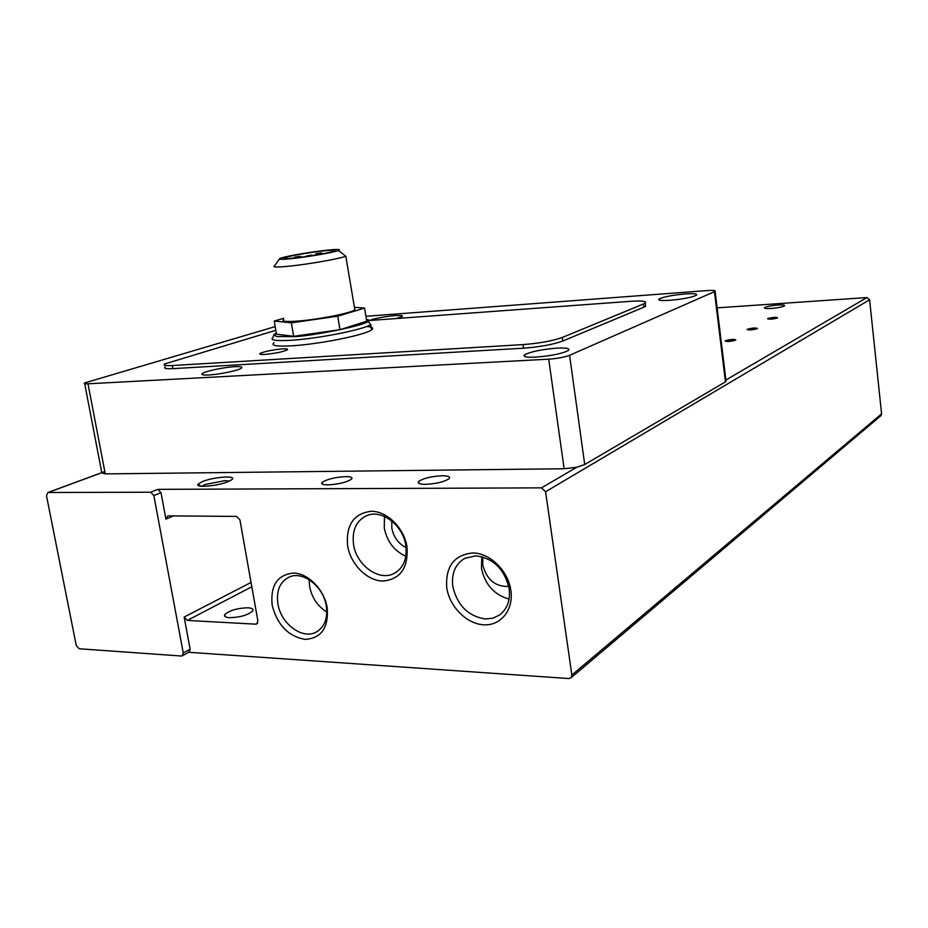 <?xml version="1.0" encoding="UTF-8"?>
<svg xmlns="http://www.w3.org/2000/svg" width="928" height="928" viewBox="0 0 928 928"><rect width="100%" height="100%" fill="white"/><g stroke="black" fill="none" stroke-linecap="round" stroke-linejoin="round"><path stroke-width="1.39" d="M771.098 308.467C766.284 308.734 764.092 308.479 764.498 307.702C766.47 306.518 770.936 305.625 777.896 305.01C782.733 304.732 784.96 304.987 784.566 305.764C782.594 306.948 778.105 307.852 771.098 308.467M327.828 484.892C322.747 484.822 320.844 483.998 322.144 482.398C327.05 479.173 334.927 477.247 345.761 476.609C350.923 476.644 352.86 477.479 351.584 479.103C346.689 482.328 338.766 484.254 327.828 484.892M425.384 484.346C419.491 484.265 417.252 483.314 418.679 481.481C423.435 478.245 431.3 476.342 442.285 475.751C448.247 475.797 450.532 476.76 449.14 478.616C444.384 481.852 436.462 483.766 425.384 484.346M229.529 617.688C225.353 617.387 223.776 616.331 224.796 614.533C229.622 610.38 237.324 608.13 247.892 607.794C252.126 608.084 253.738 609.128 252.729 610.96C247.927 615.113 240.19 617.364 229.529 617.688M327.178 607.631C328.744 627.746 321.366 638.336 305.045 639.392C288.225 636.318 277.252 624.88 272.136 605.091C270.303 585.371 277.449 574.687 293.584 573.052C308.305 573.353 324.243 589.64 327.178 607.631M277.913 603.826C280.813 623.72 302.4 639.879 316.181 632.096C324.556 627.177 327.932 618.489 326.32 606.03C323.547 586.647 303.096 570.697 289.443 576.926C279.989 581.566 276.15 590.533 277.913 603.826M452.818 586.542C457.353 605.474 468.234 616.285 485.448 618.976L492.861 618.176L499.426 615.102C507.28 609.139 510.516 600.288 509.136 588.538C504.438 569.073 493.336 558.18 475.844 555.849L464.916 558.285C455.3 563.969 451.275 573.388 452.818 586.542M483.848 624.811C466.761 624.045 449.604 606.819 446.762 587.876C445.324 566.521 454.036 554.874 472.886 552.949C490.042 553.123 508.057 570.674 510.829 590.185C513.845 609.708 500.958 625.855 483.848 624.811M407.021 546.905C408.39 568.133 400.258 579.513 382.603 581.067C366.757 580.615 350.54 564.12 347.594 545.722C345.9 524.935 353.777 513.462 371.235 511.27C387.127 511.177 404.121 527.962 407.021 546.905M353.545 544.469C356.352 565.036 378.74 581.485 393.797 573.608C403.367 568.354 407.357 558.969 405.803 545.478C403.158 525.654 382.382 509.472 367.534 515.295C356.503 520.098 351.84 529.83 353.545 544.469M733.712 340.738L727.494 341.492M735.579 340.135L735.8 339.996C734.257 339.033 730.812 339.265 725.476 340.704L725.139 340.97C727.169 341.806 730.649 341.527 735.579 340.135M755.206 329.289L749.511 329.974M757.202 328.663L757.399 328.535C755.833 327.654 752.48 327.897 747.365 329.266L747.063 329.498C749.082 330.252 752.469 329.985 757.202 328.663M775.251 318.594L770.078 319.209M777.386 317.968L777.571 317.852C775.97 317.04 772.722 317.283 767.816 318.571L767.537 318.78C769.544 319.487 772.827 319.209 777.386 317.968M201.863 486.272L204.949 484.532L225.017 480.611L229.286 481.122M228.416 481.493L231.698 479.718C237.974 475.148 213.44 476.83 202.176 481.69L198.07 484.184C194.532 488.116 218.15 486.052 228.416 481.493M309.117 579.675L309.581 586.415C311.878 597.69 317.62 606.239 326.818 612.062M481.771 556.672L481.458 568.319C484.996 584.582 494.206 594.836 509.078 599.094M384.447 516.467L384.285 528.113C387.069 541.581 394.249 550.977 405.838 556.301M508.753 586.403C495.39 586.948 486.701 579.756 482.711 564.827L482.862 556.962M406.081 547.601C398.402 543.704 393.658 537.231 391.836 528.206L391.778 520.991M369.414 320.508C375.063 318.35 383.6 316.715 395.026 315.601C400.85 315.218 403.228 315.52 402.137 316.506L396.14 318.548M208.788 374.982C203 375.237 200.877 374.738 202.432 373.474C205.32 371.154 224.274 367.198 234.819 366.676C240.723 366.386 242.916 366.885 241.384 368.161C238.658 370.446 219.391 374.494 208.788 374.982M670.132 300.289C661.42 300.823 657.732 300.394 659.089 299.002C663.555 296.821 672.243 295.139 685.166 293.932C693.958 293.364 697.717 293.782 696.441 295.197C691.975 297.378 683.205 299.083 670.132 300.289M535.723 357.141C526.257 357.524 522.58 356.735 524.691 354.786C530.955 351.608 541.743 349.392 557.044 348.128C566.637 347.698 570.418 348.476 568.388 350.459C562.124 353.649 551.232 355.876 535.723 357.141M366.409 326.54C372.29 326.9 374.007 328.013 371.56 329.858C365.852 334.822 319.626 344.195 292.239 345.773C276.486 346.643 270.408 345.61 274.027 342.676M264.909 354.415C260.629 354.647 259.016 354.334 260.049 353.475C264.689 351.41 272.124 349.879 282.367 348.893C286.706 348.65 288.353 348.963 287.332 349.833C282.715 351.909 275.245 353.429 264.909 354.415M354.577 308.247L354.856 309.94C350.54 313.212 317.016 319.766 297.122 321.134C285.58 321.912 281.138 321.332 283.794 319.394M354.856 309.94L345.808 256.186C340.39 258.657 307.388 264.457 287.924 266.313C276.811 267.357 272.31 267.241 274.433 265.953L279.398 259.086M327.375 250.142C337.548 249.122 341.237 249.238 338.418 250.502C333.848 252.451 306.878 257.126 290.94 258.703C281.81 259.596 278.098 259.538 279.792 258.541C283.005 256.696 310.764 251.813 327.375 250.142M324.777 250.757C310.938 252.149 287.866 256.174 284.409 257.81C282.483 258.761 285.58 258.842 293.712 258.054C307.644 256.673 331.226 252.544 334.44 250.943C336.307 249.98 333.082 249.922 324.777 250.757M311.518 255.119L306.692 255.966L311.518 255.119M299.442 256.372L294.617 257.207L299.442 256.372M320.647 252.973L315.88 253.796L320.647 252.973M188.697 652.28L568.91 678.542L571.091 677.742L571.857 675.039L545.583 491.747L869.594 299.79L866.938 297.552L717.124 307.864M104.794 471.517L47.885 492.524L46.481 495.68L76.258 645.528L79.193 648.765L181.308 656.015L182.178 655.864L183.257 652.976L153.851 495.552L150.672 492.223L48.175 492.49L101.465 472.816L105.258 473.895L564.143 468.756L576.74 467.26L584.721 464.534L725.452 381.884L725.963 380.434M880.707 415.86L881.588 413.853L869.594 299.79M576.74 467.26L541.5 487.861L545.583 491.747M541.5 487.861L157.83 489.358L150.672 492.223M173.49 515.91L165.926 519.146L161.008 492.664L157.83 489.358M165.926 519.146L167.875 515.864L236.582 516.42L239.923 519.854L257.891 620.994L256.696 624.01L255.768 624.173L187.294 620.426L184.138 617.05L190.124 649.217L189.034 652.106L182.41 655.736M275.21 326.598L84.552 382.962C83.636 383.67 84.784 383.96 87.986 383.809L548.703 359.171C557.473 358.521 564.433 357.234 569.583 355.296L715.117 291.38C715.952 290.452 713.388 290.174 707.438 290.557L365.899 316.286M645.412 304.802L645.61 306.286L643.858 307.203L562.774 341.028C553.007 344.543 539.934 346.933 523.554 348.197L172.875 368.636C165.984 368.973 163.432 368.428 165.219 367.001M172.875 368.636L172.306 365.539C165.428 365.899 162.876 365.365 164.662 363.95L275.836 330.298M172.306 365.539L523.032 344.601L523.554 348.197M562.774 341.028L562.275 337.467C552.508 340.936 539.423 343.314 523.032 344.601M562.275 337.467L643.44 303.99L643.858 307.203M368.346 320.589L630.82 301.298C642.234 300.579 647.025 301.171 645.192 303.073L643.44 303.99M283.608 318.339L274.259 321.03L276.498 334.161L293.642 336.319L339.95 329.684L366.699 321.25L364.588 308.096L354.438 307.342M339.95 329.684L337.757 316.193L364.588 308.096M293.642 336.319L291.369 322.828L337.757 316.193M274.259 321.03L291.369 322.828M291.311 340.263C275.546 341.168 269.491 340.193 273.11 337.328C273.366 334.95 274.456 333.651 276.37 333.43L274.526 335.426L276.904 336.551L292.703 336.597C306.391 337.444 384.412 322.074 366.386 319.336L370.701 324.475C364.959 329.312 318.698 338.604 291.311 340.263M881.588 413.853L571.857 675.039M190.124 649.217L183.257 652.976M866.938 297.552L725.916 380.016M184.138 617.05L251.047 582.448M161.008 492.664L153.851 495.552M255.768 624.173L257.613 623.152M251.813 586.774L187.294 620.426M548.703 359.171L564.143 468.756M105.258 473.895L87.986 383.809M714.456 291.74L725.452 381.884M584.721 464.534L569.583 355.296M322.144 482.398L322.434 484.161M418.679 481.481L418.98 483.442M224.796 614.533L225.179 616.656M318.107 630.947L316.181 632.096M396.685 571.926L393.797 573.608M202.664 374.75L202.432 373.474M659.216 300.034L659.089 299.002M524.946 356.607L524.691 354.786M371.56 329.858L370.701 324.475M260.188 354.287L260.049 353.475M338.418 250.502L345.808 256.186M284.525 258.552L284.409 257.81M300.695 257.23L300.556 256.395M321.935 253.901L321.784 252.996M880.985 415.628L571.091 677.742M200.97 486.202L198.07 484.184M726.079 381.408L715.117 291.38M101.732 472.422L84.692 383.705M645.61 306.286L645.192 303.073M294.744 257.938L294.64 257.3M316.065 254.945L315.891 253.889"/></g></svg>
